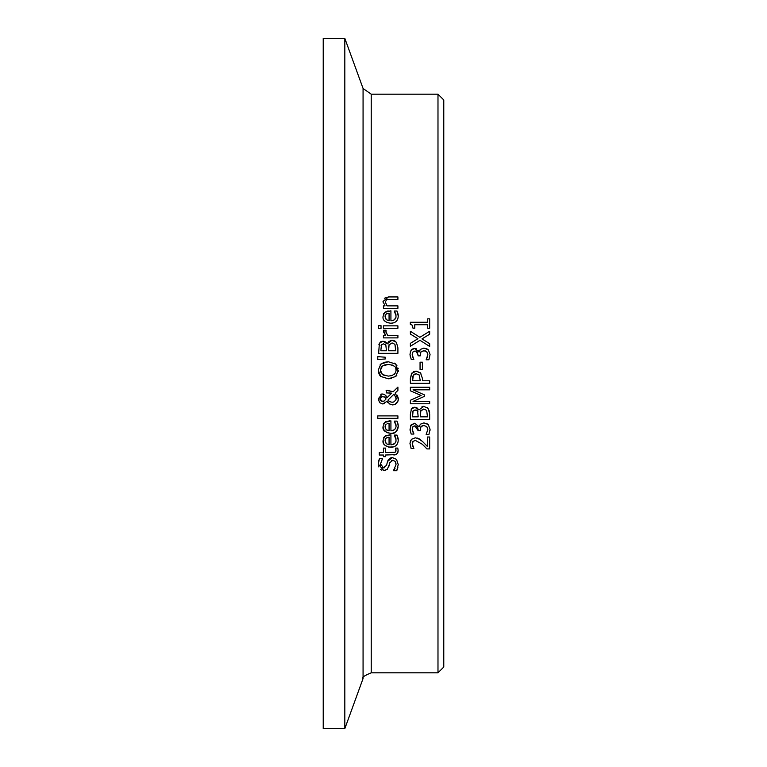 <?xml version="1.0" encoding="UTF-8"?>
<svg xmlns="http://www.w3.org/2000/svg" width="767" height="767" viewBox="0 0 767 767"><rect width="100%" height="100%" fill="white"/><g stroke="black" fill="none" stroke-linecap="round" stroke-linejoin="round"><path stroke-width="1.15" d="M414.774 328.238L413.001 328.238L412.445 325.323L410.316 324.259L410.316 322.255L427.698 322.255L427.698 318.832L429.664 318.832L429.664 328.238L427.698 328.238L427.698 324.738L414.774 324.738L414.774 328.238M395.782 437.919L394.363 435.081L397.018 435.081L398.006 437.957M398.14 438.561L398.236 439.875M385.59 435.714L390.921 434.812L390.921 444.831L394.775 443.566L396.002 441.284L395.925 438.456M390.921 444.831L393.356 444.438M393.538 444.371L394.775 443.566M383.682 437.65L384.641 436.423L389.598 434.812M393.998 446.797L388.754 447.132L384.929 445.263M384.353 444.639L383.644 443.518M383.586 443.393L383.03 440.613L384.641 436.423M387.373 437.42L385.59 438.609M385.12 439.759L386.175 443.642L389.061 444.831L389.061 437.19L387.421 437.401M389.061 437.19L386.156 438.015L385.034 440.747L386.175 443.642M396.108 440.047L394.363 435.215M397.018 435.081L398.236 440.018C398.063 444.716 395.571 447.142 390.748 447.295C385.044 446.356 382.465 444.122 383.03 440.613M397.517 422.377L398.236 426.059C396.999 431.811 394.497 434.237 390.748 433.345L386.98 432.655L383.625 429.51M398.236 426.059C398.035 430.786 395.542 433.211 390.748 433.345C384.986 432.339 382.407 430.114 383.03 426.653L384.641 422.464L390.921 420.853L390.921 430.872L394.775 429.606M383.519 429.28L383.03 426.653M383.682 423.691L384.641 422.464M385.59 421.754L389.598 420.853M395.925 424.477L394.363 421.121L397.018 421.121L397.958 423.806M398.131 424.573L398.236 425.819M390.921 430.872L393.385 430.469L395.676 428.331L396.108 426.088L394.363 421.265M396.108 426.088L395.935 424.515M386.156 424.055L385.034 426.797L386.175 429.683L389.061 430.872L389.061 423.231L387.364 423.461M385.101 425.915L385.283 428.36M389.061 423.231L387.44 423.442M387.019 430.316L388.936 430.862M383.049 467.86L386.53 465.387L387.546 461.427L392.407 457.602L396.501 459.347L398.255 464.601M378.534 461.351L379.531 458.35L382.589 458.35L380.499 463.91L383.529 467.899L384.785 467.678M382.589 458.541L380.499 463.91L380.758 465.694M381.745 467.247L382.263 467.602M381.88 470.219L380.537 469.404M378.764 466.902L378.275 464.083L379.531 458.35M385.772 470.248L383.797 470.574L378.275 464.083M389.435 464.294L387.277 469.318L383.797 470.574M393.135 460.286L391.582 460.478M396.031 464.217L395.81 462.683M397.891 467.669L396.75 470.708L393.529 470.708L395.015 468.436M387.546 461.427L388.39 459.586L390.921 457.784L392.407 457.602L396.501 459.347M393.529 470.526L396.031 464.572L395.149 461.36L392.809 460.267L389.857 462.645L388.984 466.135M398.255 464.38L396.75 470.708M397.91 415.896L397.91 418.341L377.767 418.341L377.767 415.896L397.91 415.896M398.159 450.085L397.642 453.134L396.04 454.572M395.849 451.495L395.599 448.101L397.785 448.101L398.188 450.804L397.833 452.76L396.021 454.582L385.456 455.023L385.456 456.662L383.433 456.662L383.433 455.023L379.281 455.023L379.281 452.578L383.433 452.578L383.433 448.101L385.456 448.101L385.456 452.578L395.158 452.242L396.069 450.191L395.599 448.235M395.628 454.726L393.855 455.013M380.135 364.756L383.941 362.369M383.989 362.35L388.265 361.746L395.686 364.057L398.255 371.42M391.285 378.514L388.265 378.793L380.825 376.482L378.217 370.279L380.825 364.057L388.265 361.746M394.382 363.136L395.686 364.057M396.52 364.9L396.913 365.428M398.102 368.218L398.217 368.841M396.817 375.274L396.146 376.06M398.313 370.279L395.686 376.501L388.265 378.793M380.825 376.482L380.173 375.84M379.751 375.322L378.457 372.494M382.436 365.993L380.432 370.26L382.436 374.545L388.265 376.127L392.244 375.533L395.599 372.647L396.098 370.26C396.817 367.22 394.209 365.274 388.265 364.421L382.436 365.993L381.295 367.192M381.228 367.307L380.432 370.26L380.883 372.628M380.921 372.704L382.436 374.545L384.89 375.715M388.265 364.421L384.315 365.006M388.265 376.127L392.071 375.59M394.085 374.526L395.695 372.436M396.069 370.883L395.782 368.313M393.404 365.543L391.841 364.881M384.238 400.968L386.098 398.907L384.526 396.97L381.439 396.664M380.02 399.943L381.343 401.208L383.299 401.371M380.02 398.006L379.924 399.636M381.065 396.817L380.029 397.987M396.002 399.617L396.203 398.207L393.998 394.171L387.91 400.134L390.106 401.908M393.998 394.171L387.91 400.134L389.252 401.477L391.985 402.253L393.826 401.918L395.897 399.914L396.012 396.779M391.985 402.253L393.203 402.119M386.434 392.896L386.127 390.365L393.145 391.716L397.91 387.095L397.91 390.413L395.139 393.049L398.313 398.907L398.178 400.364L396.74 403.221L394.909 404.506M383.538 394.133L384.842 394.717L387.019 397.69L391.707 393.145L389.387 392.934M386.041 395.849L386.971 397.574M380.72 394.276L381.908 393.979M384.564 403.615L382.685 403.96L379.607 402.627L378.217 398.85L382.215 393.97L384.842 394.717M387.881 402.637L386.98 401.362L382.685 403.96L379.607 402.627L378.217 398.85M390.633 404.612L386.98 401.362M397.248 395.216L398.294 398.294M382.465 396.501L379.838 398.945L382.56 401.429L384.315 400.93M386.098 398.907L384.526 396.97M398.313 398.907L397.843 401.505L394.909 404.506L392.608 404.928L389.061 403.787M391.707 393.145L386.127 392.896M397.91 390.413L395.139 393.049M387.373 390.365L393.145 391.716M377.767 359.522L377.767 356.645L385.264 357.211L385.264 358.966L377.767 359.522M377.767 356.645L385.264 357.211M386.223 342.571L387.191 343.865L389.118 341.037M390.422 340.452L391.362 340.28M378.898 344.412L380.854 341.641L384.449 341.401M384.794 341.536L385.983 342.331M387.191 343.865L391.985 340.251L393.193 340.356M393.692 340.481L395.369 341.315M389.099 344.488L388.591 350.768L395.724 350.768L394.909 344.316L392.1 342.926L388.859 345.064M388.658 346.099L388.591 347.748M381.496 344.556L380.815 350.768L386.453 350.768L385.811 344.91L383.327 343.837L381.065 345.39M385.811 344.91L383.327 343.837L381.314 344.814M395.724 348.697L394.909 344.316L392.1 342.926M391.985 340.251L396.347 342.255L397.91 347.806L397.91 353.338L378.62 353.338L379.406 343.156L382.963 341.162L387.095 343.865M386.05 330.347L385.935 331.66L387.642 335.457L397.91 335.457L397.91 337.892L383.433 337.892L383.433 335.457L385.59 335.457L383.519 330.222L386.05 330.222L386.05 332.648M383.49 331.823L385.59 335.457M383.433 328.286L383.433 325.841L397.91 325.841L397.91 328.286L383.433 328.286M381.026 325.668L381.026 328.439L378.495 328.439L378.495 325.668L381.026 325.668M393.97 322.773L390.748 323.262C385.082 322.351 382.512 320.127 383.03 316.579L384.641 312.39L390.921 310.779L390.921 320.798L393.356 320.405L394.765 319.542L396.002 317.241L395.925 314.403L394.363 311.038L397.018 311.038L397.939 313.636M398.14 314.537L398.236 315.582M390.921 320.798L393.5 320.347L395.782 318.008M384.641 312.39L388.131 310.865M383.481 314.039L383.749 313.502M397.018 311.038L398.236 315.985C398.073 320.673 395.571 323.099 390.748 323.262L387.009 322.591L384.344 320.596M385.12 315.697L386.175 319.609L389.061 320.798L389.061 313.157L387.46 313.358M387.373 313.387L386.156 313.981L385.034 316.713L386.175 319.609M389.061 313.157L386.156 313.981M396.108 316.014L394.363 311.181M417.363 438.072L422.425 441.38L427.43 446.48L427.43 437.008L429.664 437.008L429.664 448.906L426.931 448.906L423.47 445.349M426.931 448.906L422.291 444.246L415.407 440.431L412.991 441.38L412.416 442.377M412.991 441.38L412.387 445.157M412.445 445.397L413.883 448.494L411.131 448.494L410.891 447.957M412.205 443.748L413.883 448.35M422.425 441.38L427.43 446.48M411.131 448.494L409.971 443.556L411.39 439.338L415.273 437.804L419.127 438.801L421.294 440.363M409.971 443.556L410.498 440.709M384.305 298.267L388.514 296.944L397.91 296.944L397.91 299.379L387.469 299.523M383.232 302.917L383.03 301.479L388.514 296.944M386.347 304.873L387.095 305.87L397.91 305.87L397.91 308.305L383.433 308.305L383.433 305.87L385.044 305.87L383.03 301.479M389.655 299.379L386.424 299.849L385.341 302.121L387.095 305.87M427.248 407.488L428.101 408.332L429.664 413.873L429.664 419.405L410.374 419.405L410.374 414.295L411.505 408.667M422.013 406.577L423.739 406.328L428.101 408.332M429.347 410.815L429.616 412.483M412.608 407.708L414.726 407.229L418.945 409.933L423.739 406.328M411.16 409.233L414.726 407.229L416.318 407.517M416.539 407.603L417.766 408.437M426.663 410.393L423.854 409.003L420.853 410.566L420.345 416.845L427.478 416.845L426.663 410.393L423.854 409.003L420.613 411.141M416.117 410L413.068 410.891L412.569 416.845L418.207 416.845L417.564 410.987L415.081 409.904L413.068 410.891L412.656 412.195M417.996 411.841L417.219 410.556M416.96 410.345L416.404 410.077M412.991 426.634L412.349 427.928M422.444 425.647L420.958 426.644L420.268 430.642L418.13 430.642L414.899 425.867L414.055 425.973M418.13 429.788L417.756 427.756M417.564 427.353L417.027 426.644M416.97 426.586L415.724 425.953M426.337 423.307L428.293 424.563L430.066 429.319L428.887 434.582L426.145 434.582L427.833 429.472L426.759 426.548L423.758 425.493L420.958 426.644L420.268 429.549M410.594 425.752L414.631 423.24L419.127 426.797L420.383 424.209L423.94 422.866L428.293 424.563L430.066 429.319L429.971 430.833M410.642 432.809L410.393 431.984M410.048 430.258L411.064 424.956L414.631 423.24M412.502 431.064L413.892 434.055L411.16 434.055L409.971 429.021M414.899 425.867L412.799 426.883L412.387 430.642M426.145 434.4L427.833 429.472L426.759 426.548L423.758 425.493M419.127 426.797L420.383 424.209M412.205 429.223L413.892 433.901M413.624 371.659L416.193 371.142L420.891 373.299M410.374 378.495L411.582 373.443L416.193 371.142L420.479 372.829L422.473 378.601L422.473 380.777L429.664 380.777L429.664 383.337L410.374 383.337L410.374 378.495L412.109 372.781M414.516 374.171L413.336 375.207L412.598 380.777L420.287 380.777L419.127 374.91L416.27 373.817L413.336 375.207L412.771 376.607M412.761 376.635L412.598 378.649M416.27 373.817L414.611 374.123M421.112 395.465L410.374 390.806L410.374 387.239L429.664 387.239L429.664 389.809L413.049 389.809L424.352 394.842L424.352 396.405L413.049 401.39L429.664 401.39L429.664 403.778L410.374 403.778L410.374 400.278L421.112 395.465L410.374 390.806M424.352 396.405L413.049 401.39M422.396 362.187L422.396 369.493L420.057 369.493L420.057 362.187L422.396 362.187M415.206 351.075L412.799 352.082L412.349 353.136M424.18 350.701L420.958 351.842L420.268 355.84L418.13 355.84L417.306 352.158L415.628 351.123L414.055 351.171M418.13 354.987L416.04 351.238M426.337 348.506L428.293 349.762L430.066 354.517L428.887 359.781L426.145 359.781L427.833 354.67L426.759 351.746L425.397 350.922M427.833 354.67L427.737 353.664M427.737 353.654L427.516 352.868M426.5 359.052L427.526 356.722M419.674 350.385L420.306 349.484M415.446 348.506L416.558 348.889M418.178 350.289L419.127 351.995L420.383 349.407L423.94 348.065L428.293 349.762L430.066 354.517L428.887 359.781M410.22 351.986L411.793 349.368M411.879 349.301L413.959 348.477M410.335 356.952L409.971 354.22L411.064 350.155L414.631 348.439L418.945 351.995M412.799 352.082L412.205 354.421L413.355 358.256M412.205 354.421L412.368 355.783M426.759 351.746L423.758 350.682L420.958 351.842L420.268 354.747M412.819 357.192L413.892 359.253L411.16 359.253L409.971 354.22M410.374 331.277L419.885 337.307L429.664 331.277L429.664 334.211L421.975 338.899L429.664 343.683L429.664 346.454L420.009 340.308L410.374 346.262L410.374 343.328L417.929 338.726L410.374 334.038L410.374 331.277L419.885 337.307L429.664 331.277M421.975 338.899L429.664 343.683M410.374 343.328L417.929 338.726M371.228 94.188L363.069 88.473L363.069 678.527C361.612 677.529 364.325 675.622 371.228 672.812L371.228 94.188L437.986 94.188L443.777 99.969L443.777 667.031L437.986 672.812L437.986 94.188M363.069 88.473L344.824 38.35L344.824 728.65L363.069 678.527M344.824 38.35L323.223 38.35L323.223 728.65L344.824 728.65M371.228 672.812L437.986 672.812"/></g></svg>
